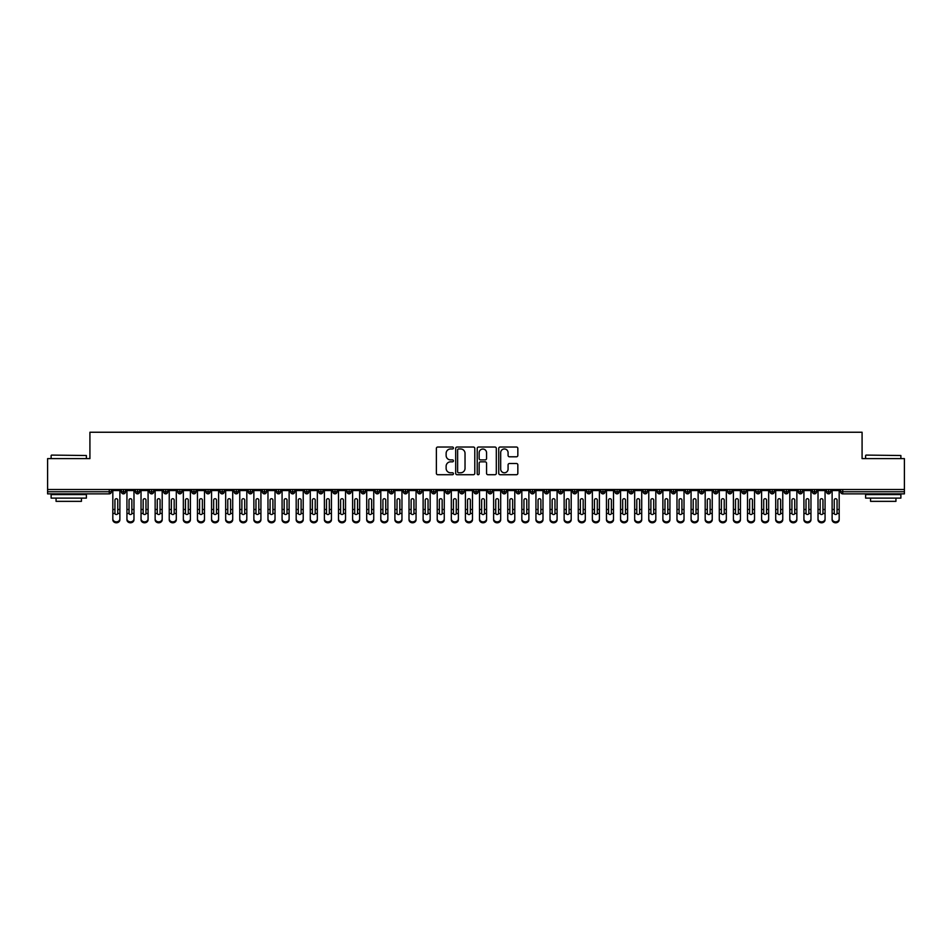 <?xml version="1.0" encoding="UTF-8"?>
<svg xmlns="http://www.w3.org/2000/svg" width="952" height="952" viewBox="0 0 952 952"><rect width="100%" height="100%" fill="white"/><g stroke="black" fill="none" stroke-linecap="round" stroke-linejoin="round"><path stroke-width="1.43" d="M453.438 447.999A0.964 0.964 0 0 0 452.462 447.035L437.753 447.035A1.38 1.38 0 0 0 436.373 448.416L436.373 473.334A1.38 1.38 0 0 0 437.753 474.715L452.462 474.715A0.964 0.964 0 0 0 453.438 473.751A0.964 0.964 0 0 0 452.462 472.775L450.558 472.775A4.427 4.427 0 0 1 446.131 468.348L446.131 466.278A4.427 4.427 0 0 1 450.558 461.839L452.462 461.839A0.964 0.964 0 0 0 453.438 460.875A0.964 0.964 0 0 0 452.462 459.899L450.558 459.899A4.427 4.427 0 0 1 446.131 455.472L446.131 453.402A4.427 4.427 0 0 1 450.558 448.963L452.462 448.963A0.964 0.964 0 0 0 453.438 447.999M516.46 456.793A1.38 1.38 0 0 0 517.84 455.401L517.84 448.416A1.38 1.38 0 0 0 516.46 447.035L500.121 447.035A1.38 1.38 0 0 0 498.741 448.416L498.741 473.334A1.38 1.38 0 0 0 500.121 474.715L516.46 474.715A1.38 1.38 0 0 0 517.84 473.334L517.84 464.885A1.38 1.38 0 0 0 516.46 463.505L509.463 463.505A1.38 1.38 0 0 0 508.082 464.885L508.082 469.074A3.701 3.701 0 0 1 504.382 472.775A3.701 3.701 0 0 1 500.681 469.074L500.681 452.676A3.701 3.701 0 0 1 504.382 448.963A3.701 3.701 0 0 1 508.082 452.676L508.082 455.401A1.38 1.38 0 0 0 509.463 456.793L516.46 456.793M47.6 489.507L904.4 489.507L904.4 458.614L862.084 458.614L862.084 432.244L89.916 432.244L89.916 458.614L47.6 458.614L47.6 491.756L109.266 491.756L109.266 489.507M474.786 448.416A1.38 1.38 0 0 0 473.406 447.035L457.067 447.035A1.38 1.38 0 0 0 455.687 448.416L455.687 473.334A1.38 1.38 0 0 0 457.067 474.715L473.406 474.715A1.38 1.38 0 0 0 474.786 473.334L474.786 448.416M478.594 447.035L494.933 447.035A1.38 1.38 0 0 1 496.313 448.416L496.313 473.334A1.38 1.38 0 0 1 494.933 474.715L487.936 474.715A1.38 1.38 0 0 1 486.555 473.334L486.555 463.231A1.38 1.38 0 0 0 485.175 461.839L480.534 461.839A1.38 1.38 0 0 0 479.153 463.231L479.153 473.751A0.964 0.964 0 0 1 478.178 474.715A0.964 0.964 0 0 1 477.214 473.751L477.214 448.416A1.38 1.38 0 0 1 478.594 447.035M111.384 491.756L109.266 491.756L109.266 493.874A2.118 2.118 0 0 0 111.384 491.756L111.384 489.507L111.384 491.756A2.118 2.118 0 0 1 109.266 493.874L47.6 493.874L47.6 491.756M904.4 489.507L904.4 493.874L842.734 493.874A2.118 2.118 0 0 1 840.616 491.756L840.616 489.507M123.439 489.507L123.439 493.874A2.118 2.118 0 0 1 121.332 491.756L121.332 489.507M125.486 489.507L125.486 491.756A2.118 2.118 0 0 1 123.439 493.874A2.118 2.118 0 0 0 125.486 491.767L121.332 491.756A2.118 2.118 0 0 0 123.439 493.874M137.552 489.507L137.552 493.874A2.118 2.118 0 0 1 135.434 491.756L135.434 489.507L135.434 491.756A2.118 2.118 0 0 0 137.552 493.874A2.118 2.118 0 0 0 139.587 491.767L139.587 489.507M151.654 489.507L151.654 493.874A2.118 2.118 0 0 1 149.535 491.756L149.535 489.507L149.535 491.756A2.118 2.118 0 0 0 151.654 493.874A2.118 2.118 0 0 0 153.7 491.767L153.7 489.507M165.755 489.507L165.755 493.874A2.118 2.118 0 0 1 163.637 491.756L163.637 489.507L163.637 491.756A2.118 2.118 0 0 0 165.755 493.874A2.118 2.118 0 0 0 167.802 491.767L167.802 489.507M179.857 489.507L179.857 493.874A2.118 2.118 0 0 1 177.738 491.756L177.738 489.507L177.738 491.756A2.118 2.118 0 0 0 179.857 493.874A2.118 2.118 0 0 0 181.903 491.767L181.903 489.507M193.958 489.507L193.958 493.874A2.118 2.118 0 0 1 191.84 491.756L191.84 489.507L191.84 491.756A2.118 2.118 0 0 0 193.958 493.874A2.118 2.118 0 0 0 196.005 491.767L196.005 489.507M208.06 489.507L208.06 493.874A2.118 2.118 0 0 1 205.953 491.756L205.953 489.507L205.953 491.756A2.118 2.118 0 0 0 208.06 493.874A2.118 2.118 0 0 0 210.106 491.767L210.106 489.507M222.173 489.507L222.173 493.874A2.118 2.118 0 0 1 220.055 491.756L220.055 489.507L220.055 491.756A2.118 2.118 0 0 0 222.173 493.874A2.118 2.118 0 0 0 224.208 491.767L224.208 489.507M236.274 489.507L236.274 493.874A2.118 2.118 0 0 1 234.156 491.756L234.156 489.507L234.156 491.756A2.118 2.118 0 0 0 236.274 493.874A2.118 2.118 0 0 0 238.321 491.767L238.321 489.507M250.376 489.507L250.376 493.874A2.118 2.118 0 0 1 248.258 491.756L248.258 489.507L248.258 491.756A2.118 2.118 0 0 0 250.376 493.874A2.118 2.118 0 0 0 252.423 491.767L252.423 489.507M264.477 489.507L264.477 493.874A2.118 2.118 0 0 1 262.359 491.756L262.359 489.507L262.359 491.756A2.118 2.118 0 0 0 264.477 493.874A2.118 2.118 0 0 0 266.524 491.767L266.524 489.507M278.579 489.507L278.579 493.874A2.118 2.118 0 0 1 276.473 491.756L276.473 489.507L276.473 491.756A2.118 2.118 0 0 0 278.579 493.874A2.118 2.118 0 0 0 280.626 491.767L280.626 489.507M292.692 489.507L292.692 493.874A2.118 2.118 0 0 1 290.574 491.756A2.118 2.118 0 0 0 292.692 493.874A2.118 2.118 0 0 1 290.574 491.756L290.574 489.507M294.727 489.507L294.727 491.767A2.118 2.118 0 0 1 292.692 493.874A2.118 2.118 0 0 0 294.727 491.767L290.574 491.756M306.794 493.874A2.118 2.118 0 0 1 304.676 491.756L304.676 489.507L304.676 491.756A2.118 2.118 0 0 0 306.794 493.874A2.118 2.118 0 0 0 308.841 491.767L308.841 489.507L308.841 491.756A2.118 2.118 0 0 1 306.794 493.874L306.794 491.756L308.841 491.756M320.895 489.507L320.895 493.874A2.118 2.118 0 0 1 318.777 491.756L318.777 489.507L318.777 491.756A2.118 2.118 0 0 0 320.895 493.874A2.118 2.118 0 0 0 322.942 491.767L322.942 489.507M334.997 489.507L334.997 493.874A2.118 2.118 0 0 1 332.879 491.756L332.879 489.507L332.879 491.756A2.118 2.118 0 0 0 334.997 493.874A2.118 2.118 0 0 0 337.044 491.767L337.044 489.507M349.098 489.507L349.098 491.756L346.992 491.756L346.992 489.507L346.992 491.756A2.118 2.118 0 0 0 349.098 493.874A2.118 2.118 0 0 0 351.145 491.767L351.145 489.507L351.145 491.756A2.118 2.118 0 0 1 349.098 493.874A2.118 2.118 0 0 1 346.992 491.756A2.118 2.118 0 0 0 349.098 493.874L349.098 491.756L351.145 491.756M363.2 489.507L363.2 493.874A2.118 2.118 0 0 1 361.094 491.756L361.094 489.507L361.094 491.756A2.118 2.118 0 0 0 363.2 493.874A2.118 2.118 0 0 0 365.247 491.767L365.247 489.507M377.313 489.507L377.313 493.874A2.118 2.118 0 0 1 375.195 491.756L375.195 489.507L375.195 491.756A2.118 2.118 0 0 0 377.313 493.874A2.118 2.118 0 0 0 379.36 491.767L379.36 489.507M391.415 489.507L391.415 493.874A2.118 2.118 0 0 1 389.297 491.756L389.297 489.507L389.297 491.756A2.118 2.118 0 0 0 391.415 493.874A2.118 2.118 0 0 0 393.462 491.767L393.462 489.507M405.516 489.507L405.516 493.874A2.118 2.118 0 0 1 403.398 491.756L403.398 489.507M407.563 489.507L407.563 491.756A2.118 2.118 0 0 1 405.516 493.874A2.118 2.118 0 0 0 407.563 491.767L403.398 491.756A2.118 2.118 0 0 0 405.516 493.874M419.618 489.507L419.618 493.874A2.118 2.118 0 0 1 417.5 491.756L417.5 489.507L417.5 491.756A2.118 2.118 0 0 0 419.618 493.874A2.118 2.118 0 0 0 421.665 491.767L421.665 489.507M433.719 489.507L433.719 493.874A2.118 2.118 0 0 1 431.613 491.756L431.613 489.507M435.766 489.507L435.766 491.756A2.118 2.118 0 0 1 433.719 493.874A2.118 2.118 0 0 0 435.766 491.767L431.613 491.756A2.118 2.118 0 0 0 433.719 493.874M447.833 489.507L447.833 493.874A2.118 2.118 0 0 1 445.714 491.756L445.714 489.507M449.868 489.507L449.868 491.756A2.118 2.118 0 0 1 447.833 493.874A2.118 2.118 0 0 0 449.868 491.767L445.714 491.756A2.118 2.118 0 0 0 447.833 493.874M461.934 489.507L461.934 493.874A2.118 2.118 0 0 1 459.816 491.756A2.118 2.118 0 0 0 461.934 493.874A2.118 2.118 0 0 1 459.816 491.756L459.816 489.507M463.981 489.507L463.981 491.767L463.981 489.507M476.036 489.507L476.036 493.874A2.118 2.118 0 0 1 473.917 491.756L473.917 489.507M478.082 489.507L478.082 491.756A2.118 2.118 0 0 1 476.036 493.874A2.118 2.118 0 0 0 478.082 491.767L473.917 491.756A2.118 2.118 0 0 0 476.036 493.874M490.137 489.507L490.137 493.874A2.118 2.118 0 0 1 488.019 491.756L488.019 489.507M492.184 489.507L492.184 491.756A2.118 2.118 0 0 1 490.137 493.874A2.118 2.118 0 0 0 492.184 491.767L488.019 491.756A2.118 2.118 0 0 0 490.137 493.874M504.239 489.507L504.239 493.874A2.118 2.118 0 0 1 502.132 491.756L502.132 489.507M506.285 489.507L506.285 491.756A2.118 2.118 0 0 1 504.239 493.874A2.118 2.118 0 0 0 506.285 491.767L502.132 491.756A2.118 2.118 0 0 0 504.239 493.874M518.352 489.507L518.352 493.874A2.118 2.118 0 0 1 516.234 491.756L516.234 489.507M520.387 489.507L520.387 491.756A2.118 2.118 0 0 1 518.352 493.874A2.118 2.118 0 0 0 520.387 491.767L516.234 491.756A2.118 2.118 0 0 0 518.352 493.874M532.454 489.507L532.454 493.874A2.118 2.118 0 0 1 530.335 491.756L530.335 489.507M534.5 489.507L534.5 491.767L534.5 489.507M546.555 489.507L546.555 493.874A2.118 2.118 0 0 1 544.437 491.756L544.437 489.507M548.602 489.507L548.602 491.756A2.118 2.118 0 0 1 546.555 493.874A2.118 2.118 0 0 0 548.602 491.767L544.437 491.756A2.118 2.118 0 0 0 546.555 493.874M560.657 489.507L560.657 493.874A2.118 2.118 0 0 1 558.538 491.756L558.538 489.507L558.538 491.756A2.118 2.118 0 0 0 560.657 493.874A2.118 2.118 0 0 0 562.703 491.767L562.703 489.507M574.758 489.507L574.758 493.874A2.118 2.118 0 0 1 572.64 491.756L572.64 489.507M576.805 489.507L576.805 491.767L576.805 489.507M588.86 489.507L588.86 493.874A2.118 2.118 0 0 1 586.753 491.756A2.118 2.118 0 0 0 588.86 493.874A2.118 2.118 0 0 1 586.753 491.756L586.753 489.507M590.906 489.507L590.906 491.767L590.906 489.507M602.973 489.507L602.973 493.874A2.118 2.118 0 0 1 600.855 491.756L600.855 489.507L600.855 491.756A2.118 2.118 0 0 0 602.973 493.874A2.118 2.118 0 0 0 605.008 491.767L605.008 489.507M617.074 489.507L617.074 493.874A2.118 2.118 0 0 1 614.956 491.756A2.118 2.118 0 0 0 617.074 493.874A2.118 2.118 0 0 1 614.956 491.756L614.956 489.507M619.121 489.507L619.121 491.767A2.118 2.118 0 0 1 617.074 493.874A2.118 2.118 0 0 0 619.121 491.767L614.956 491.756M631.176 489.507L631.176 493.874A2.118 2.118 0 0 1 629.058 491.756L629.058 489.507L629.058 491.756A2.118 2.118 0 0 0 631.176 493.874A2.118 2.118 0 0 0 633.223 491.767L633.223 489.507M645.277 489.507L645.277 493.874A2.118 2.118 0 0 1 643.159 491.756L643.159 489.507M647.324 489.507L647.324 491.767L647.324 489.507M659.379 489.507L659.379 493.874A2.118 2.118 0 0 1 657.273 491.756A2.118 2.118 0 0 0 659.379 493.874A2.118 2.118 0 0 1 657.273 491.756L657.273 489.507M661.426 489.507L661.426 491.767L661.426 489.507M673.492 489.507L673.492 493.874A2.118 2.118 0 0 1 671.374 491.756L671.374 489.507M675.527 489.507L675.527 491.767L675.527 489.507M687.594 489.507L687.594 493.874A2.118 2.118 0 0 1 685.476 491.756L685.476 489.507M689.641 489.507L689.641 491.767A2.118 2.118 0 0 1 687.594 493.874A2.118 2.118 0 0 0 689.641 491.767L685.476 491.756A2.118 2.118 0 0 0 687.594 493.874M701.695 489.507L701.695 493.874A2.118 2.118 0 0 1 699.577 491.756A2.118 2.118 0 0 0 701.695 493.874A2.118 2.118 0 0 1 699.577 491.756L699.577 489.507M703.742 489.507L703.742 491.756A2.118 2.118 0 0 1 701.695 493.874A2.118 2.118 0 0 0 703.742 491.767L699.577 491.756M715.797 489.507L715.797 493.874A2.118 2.118 0 0 1 713.679 491.756A2.118 2.118 0 0 0 715.797 493.874A2.118 2.118 0 0 1 713.679 491.756L713.679 489.507M717.844 489.507L717.844 491.767L717.844 489.507M729.898 489.507L729.898 493.874A2.118 2.118 0 0 1 727.792 491.756L727.792 489.507L727.792 491.756A2.118 2.118 0 0 0 729.898 493.874A2.118 2.118 0 0 0 731.945 491.767L731.945 489.507M744 489.507L744 493.874A2.118 2.118 0 0 1 741.894 491.756A2.118 2.118 0 0 0 744 493.874A2.118 2.118 0 0 1 741.894 491.756L741.894 489.507M746.047 489.507L746.047 491.767A2.118 2.118 0 0 1 744 493.874A2.118 2.118 0 0 0 746.047 491.767L741.894 491.756M758.113 489.507L758.113 493.874A2.118 2.118 0 0 1 755.995 491.756A2.118 2.118 0 0 0 758.113 493.874A2.118 2.118 0 0 1 755.995 491.756L755.995 489.507M760.16 489.507L760.16 491.767L760.16 489.507M772.215 489.507L772.215 493.874A2.118 2.118 0 0 1 770.097 491.756L770.097 489.507M774.262 489.507L774.262 491.767L774.262 489.507M786.316 489.507L786.316 493.874A2.118 2.118 0 0 1 784.198 491.756A2.118 2.118 0 0 0 786.316 493.874A2.118 2.118 0 0 1 784.198 491.756L784.198 489.507M788.363 489.507L788.363 491.767L788.363 489.507M800.418 489.507L800.418 493.874A2.118 2.118 0 0 1 798.3 491.756A2.118 2.118 0 0 0 800.418 493.874A2.118 2.118 0 0 1 798.3 491.756L798.3 489.507M802.465 489.507L802.465 491.767L802.465 489.507M814.519 489.507L814.519 493.874A2.118 2.118 0 0 1 812.413 491.756A2.118 2.118 0 0 0 814.519 493.874A2.118 2.118 0 0 1 812.413 491.756L812.413 489.507M816.566 489.507L816.566 491.767A2.118 2.118 0 0 1 814.519 493.874A2.118 2.118 0 0 0 816.566 491.767L812.413 491.756M828.633 489.507L828.633 493.874A2.118 2.118 0 0 1 826.514 491.756L826.514 489.507M830.668 489.507L830.668 491.767L830.668 489.507M306.794 489.507L306.794 491.756L304.676 491.756M461.934 493.874A2.118 2.118 0 0 0 463.981 491.767A2.118 2.118 0 0 1 461.934 493.874M532.454 493.874A2.118 2.118 0 0 0 534.5 491.767A2.118 2.118 0 0 1 532.454 493.874A2.118 2.118 0 0 1 530.335 491.756L534.5 491.756M574.758 493.874A2.118 2.118 0 0 0 576.805 491.767A2.118 2.118 0 0 1 574.758 493.874A2.118 2.118 0 0 1 572.64 491.756L576.805 491.756M588.86 493.874A2.118 2.118 0 0 0 590.906 491.767A2.118 2.118 0 0 1 588.86 493.874M645.277 493.874A2.118 2.118 0 0 0 647.324 491.767A2.118 2.118 0 0 1 645.277 493.874A2.118 2.118 0 0 1 643.159 491.756L647.324 491.756M659.379 493.874A2.118 2.118 0 0 0 661.426 491.767A2.118 2.118 0 0 1 659.379 493.874M673.492 493.874A2.118 2.118 0 0 0 675.527 491.767A2.118 2.118 0 0 1 673.492 493.874A2.118 2.118 0 0 1 671.374 491.756L675.527 491.756M715.797 493.874A2.118 2.118 0 0 0 717.844 491.767A2.118 2.118 0 0 1 715.797 493.874M758.113 493.874A2.118 2.118 0 0 0 760.16 491.767A2.118 2.118 0 0 1 758.113 493.874M772.215 493.874A2.118 2.118 0 0 0 774.262 491.767A2.118 2.118 0 0 1 772.215 493.874A2.118 2.118 0 0 1 770.097 491.756L774.262 491.756M786.316 493.874A2.118 2.118 0 0 0 788.363 491.767A2.118 2.118 0 0 1 786.316 493.874M800.418 493.874A2.118 2.118 0 0 0 802.465 491.767A2.118 2.118 0 0 1 800.418 493.874M842.734 493.874A2.118 2.118 0 0 1 840.616 491.756A2.118 2.118 0 0 0 842.734 493.874L842.734 491.756L904.4 491.756M828.633 493.874A2.118 2.118 0 0 0 830.668 491.767A2.118 2.118 0 0 1 828.633 493.874A2.118 2.118 0 0 1 826.514 491.756L830.668 491.756M458.59 448.963A0.964 0.964 0 0 0 457.626 449.939L457.626 471.811A0.964 0.964 0 0 0 458.59 472.775L460.601 472.775A4.427 4.427 0 0 0 465.028 468.348L465.028 453.402A4.427 4.427 0 0 0 460.601 448.963L458.59 448.963M486.555 452.735A3.701 3.701 0 0 0 482.854 449.035A3.701 3.701 0 0 0 479.153 452.735L479.153 458.519A1.38 1.38 0 0 0 480.534 459.899L485.175 459.899A1.38 1.38 0 0 0 486.555 458.519L486.555 452.735M117.762 509.022L117.762 500.074A1.416 1.368 -0 0 0 116.358 498.705A1.416 1.368 0 0 1 117.762 500.074L117.762 513.461A1.416 1.214 180 0 1 114.954 513.461L114.942 509.487L112.824 509.487L112.824 518.816A3.522 3.034 -0 0 0 119.881 518.816L119.881 514.401M119.881 519.756A3.522 3.034 180 0 1 112.824 519.756L112.824 518.816M114.942 509.487L114.942 500.074A1.416 1.368 0 0 1 116.358 498.705M119.881 489.507L119.881 518.816M112.824 489.507L112.824 509.487M131.864 509.022L131.864 500.074A1.416 1.368 -0 0 0 130.46 498.705A1.416 1.368 0 0 1 131.864 500.074L131.864 513.461A1.416 1.214 180 0 1 129.055 513.461L129.044 509.487L126.937 509.487L126.937 518.816A3.522 3.034 -0 0 0 133.982 518.816L133.982 514.401M145.977 509.022L145.977 500.074A1.416 1.368 -0 0 0 144.561 498.705A1.416 1.368 0 0 1 145.977 500.074L145.965 513.461A1.416 1.214 180 0 1 143.157 513.461L143.157 509.487L141.039 509.487L141.039 518.816A3.522 3.034 -0 0 0 148.084 518.816L148.084 514.401M160.079 509.022L160.079 500.074A1.416 1.368 -0 0 0 158.663 498.705A1.416 1.368 0 0 1 160.079 500.074L160.067 513.461A1.416 1.214 180 0 1 157.258 513.461L157.258 509.487L155.14 509.487L155.14 518.816A3.522 3.034 -0 0 0 162.197 518.816L162.197 514.401M174.18 509.022L174.18 500.074A1.416 1.368 -0 0 0 172.776 498.705A1.416 1.368 0 0 1 174.18 500.074L174.18 513.461A1.416 1.214 180 0 1 171.36 513.461L171.36 509.487L169.242 509.487L169.242 518.816A3.522 3.034 -0 0 0 176.298 518.816L176.298 514.401M133.982 519.756A3.522 3.034 180 0 1 126.937 519.756L126.937 518.816M129.044 509.487L129.044 500.074A1.416 1.368 0 0 1 130.46 498.705M133.982 489.507L133.982 518.816M126.937 489.507L126.937 509.487M148.084 519.756A3.522 3.034 180 0 1 141.039 519.756L141.039 518.816M143.157 509.487L143.157 500.074A1.416 1.368 0 0 1 144.561 498.705M148.084 489.507L148.084 518.816M141.039 489.507L141.039 509.487M162.197 519.756A3.522 3.034 180 0 1 155.14 519.756L155.14 518.816M157.258 509.487L157.258 500.074A1.416 1.368 0 0 1 158.663 498.705M162.197 489.507L162.197 518.816M155.14 489.507L155.14 509.487M176.298 519.756A3.522 3.034 180 0 1 169.242 519.756L169.242 518.816M171.36 509.487L171.36 500.074A1.416 1.368 0 0 1 172.776 498.705M176.298 489.507L176.298 518.816M169.242 489.507L169.242 509.487M51.551 455.092L86.382 455.508L51.551 455.092M68.758 498.11L51.122 498.11L51.122 494.576L86.382 494.576L86.382 498.11L68.758 498.11M81.444 498.11L81.444 501.347L56.061 501.347L56.061 498.11M866.034 455.092L900.878 455.508L866.034 455.092M883.242 498.11L865.618 498.11L865.618 494.576L900.878 494.576L900.878 498.11L883.242 498.11M895.939 498.11L895.939 501.347L870.556 501.347L870.556 498.11M188.282 509.022L188.282 500.074A1.416 1.368 -0 0 0 186.878 498.705A1.416 1.368 0 0 1 188.282 500.074L188.282 513.461A1.416 1.214 180 0 1 185.473 513.461L185.461 509.487L183.343 509.487L183.343 518.816A3.522 3.034 -0 0 0 190.4 518.816L190.4 514.401M190.4 519.756A3.522 3.034 180 0 1 183.343 519.756L183.343 518.816M185.461 509.487L185.461 500.074A1.416 1.368 0 0 1 186.878 498.705M190.4 489.507L190.4 518.816M183.343 489.507L183.343 509.487M202.383 509.022L202.383 500.074A1.416 1.368 -0 0 0 200.979 498.705A1.416 1.368 0 0 1 202.383 500.074L202.383 513.461A1.416 1.214 180 0 1 199.575 513.461L199.563 509.487L197.457 509.487L197.457 518.816A3.522 3.034 -0 0 0 204.501 518.816L204.501 514.401M216.497 509.022L216.497 500.074A1.416 1.368 -0 0 0 215.081 498.705A1.416 1.368 0 0 1 216.497 500.074L216.485 513.461A1.416 1.214 180 0 1 213.676 513.461L213.676 509.487L211.558 509.487L211.558 518.816A3.522 3.034 -0 0 0 218.603 518.816L218.603 514.401M230.598 509.022L230.598 500.074A1.416 1.368 -0 0 0 229.182 498.705A1.416 1.368 0 0 1 230.598 500.074L230.586 513.461A1.416 1.214 180 0 1 227.778 513.461L227.778 509.487L225.66 509.487L225.66 518.816A3.522 3.034 -0 0 0 232.716 518.816L232.716 514.401M244.7 509.022L244.7 500.074A1.416 1.368 -0 0 0 243.284 498.705A1.416 1.368 0 0 1 244.7 500.074L244.7 513.461A1.416 1.214 180 0 1 241.879 513.461L241.879 509.487L239.761 509.487L239.761 518.816A3.522 3.034 -0 0 0 246.818 518.816L246.818 514.401M204.501 519.756A3.522 3.034 180 0 1 197.457 519.756L197.457 518.816M199.563 509.487L199.563 500.074A1.416 1.368 0 0 1 200.979 498.705M204.501 489.507L204.501 518.816M197.457 489.507L197.457 509.487M218.603 519.756A3.522 3.034 180 0 1 211.558 519.756L211.558 518.816M213.676 509.487L213.676 500.074A1.416 1.368 0 0 1 215.081 498.705M218.603 489.507L218.603 518.816M211.558 489.507L211.558 509.487M232.716 519.756A3.522 3.034 180 0 1 225.66 519.756L225.66 518.816M227.778 509.487L227.778 500.074A1.416 1.368 0 0 1 229.182 498.705M232.716 489.507L232.716 518.816M225.66 489.507L225.66 509.487M246.818 519.756A3.522 3.034 180 0 1 239.761 519.756L239.761 518.816M241.879 509.487L241.879 500.074A1.416 1.368 0 0 1 243.284 498.705M246.818 489.507L246.818 518.816M239.761 489.507L239.761 509.487M258.801 509.022L258.801 500.074A1.416 1.368 -0 0 0 257.397 498.705A1.416 1.368 0 0 1 258.801 500.074L258.801 513.461A1.416 1.214 180 0 1 255.993 513.461L255.981 509.487L253.863 509.487L253.863 518.816A3.522 3.034 -0 0 0 260.919 518.816L260.919 514.401M272.903 509.022L272.903 500.074A1.416 1.368 -0 0 0 271.498 498.705A1.416 1.368 0 0 1 272.903 500.074L272.903 513.461A1.416 1.214 180 0 1 270.094 513.461L270.082 509.487L267.976 509.487L267.976 518.816A3.522 3.034 -0 0 0 275.021 518.816L275.021 514.401M287.016 509.022L287.016 500.074A1.416 1.368 -0 0 0 285.6 498.705A1.416 1.368 0 0 1 287.016 500.074L287.004 513.461A1.416 1.214 180 0 1 284.196 513.461L284.184 509.487L282.078 509.487L282.078 518.816A3.522 3.034 -0 0 0 289.122 518.816L289.122 514.401M301.118 509.022L301.118 500.074A1.416 1.368 -0 0 0 299.701 498.705A1.416 1.368 0 0 1 301.118 500.074L301.106 513.461A1.416 1.214 180 0 1 298.297 513.461L298.297 509.487L296.179 509.487L296.179 518.816A3.522 3.034 -0 0 0 303.224 518.816L303.224 514.401M315.219 509.022L315.219 500.074A1.416 1.368 -0 0 0 313.803 498.705A1.416 1.368 0 0 1 315.219 500.074L315.207 513.461A1.416 1.214 180 0 1 312.399 513.461L312.399 509.487L310.281 509.487L310.281 518.816A3.522 3.034 -0 0 0 317.337 518.816L317.337 514.401M260.919 519.756A3.522 3.034 180 0 1 253.863 519.756L253.863 518.816M255.981 509.487L255.981 500.074A1.416 1.368 0 0 1 257.397 498.705M260.919 489.507L260.919 518.816M253.863 489.507L253.863 509.487M275.021 519.756A3.522 3.034 180 0 1 267.976 519.756L267.976 518.816M270.082 509.487L270.082 500.074A1.416 1.368 0 0 1 271.498 498.705M275.021 489.507L275.021 518.816M267.976 489.507L267.976 509.487M289.122 519.756A3.522 3.034 180 0 1 282.078 519.756L282.078 518.816M284.184 509.487L284.184 500.074A1.416 1.368 0 0 1 285.6 498.705M289.122 489.507L289.122 518.816M282.078 489.507L282.078 509.487M303.224 519.756A3.522 3.034 180 0 1 296.179 519.756L296.179 518.816M298.297 509.487L298.297 500.074A1.416 1.368 0 0 1 299.701 498.705M303.224 489.507L303.224 518.816M296.179 489.507L296.179 509.487M317.337 519.756A3.522 3.034 180 0 1 310.281 519.756L310.281 518.816M312.399 509.487L312.399 500.074A1.416 1.368 0 0 1 313.803 498.705M317.337 489.507L317.337 518.816M310.281 489.507L310.281 509.487M329.321 509.022L329.321 500.074A1.416 1.368 -0 0 0 327.916 498.705A1.416 1.368 0 0 1 329.321 500.074L329.321 513.461A1.416 1.214 180 0 1 326.5 513.461L326.5 509.487L324.382 509.487L324.382 518.816A3.522 3.034 -0 0 0 331.439 518.816L331.439 514.401M331.439 519.756A3.522 3.034 180 0 1 324.382 519.756L324.382 518.816M326.5 509.487L326.5 500.074A1.416 1.368 0 0 1 327.916 498.705M331.439 489.507L331.439 518.816M324.382 489.507L324.382 509.487M343.422 509.022L343.422 500.074A1.416 1.368 -0 0 0 342.018 498.705A1.416 1.368 0 0 1 343.422 500.074L343.422 513.461A1.416 1.214 180 0 1 340.614 513.461L340.602 509.487L338.484 509.487L338.484 518.816A3.522 3.034 -0 0 0 345.54 518.816L345.54 514.401M345.54 519.756A3.522 3.034 180 0 1 338.484 519.756L338.484 518.816M340.602 509.487L340.602 500.074A1.416 1.368 0 0 1 342.018 498.705M345.54 489.507L345.54 518.816M338.484 489.507L338.484 509.487M357.524 509.022L357.524 500.074A1.416 1.368 -0 0 0 356.119 498.705A1.416 1.368 0 0 1 357.524 500.074L357.524 513.461A1.416 1.214 180 0 1 354.715 513.461L354.703 509.487L352.597 509.487L352.597 518.816A3.522 3.034 -0 0 0 359.642 518.816L359.642 514.401M359.642 519.756A3.522 3.034 180 0 1 352.597 519.756L352.597 518.816M354.703 509.487L354.703 500.074A1.416 1.368 0 0 1 356.119 498.705M359.642 489.507L359.642 518.816M352.597 489.507L352.597 509.487M371.637 509.022L371.637 500.074A1.416 1.368 -0 0 0 370.221 498.705A1.416 1.368 0 0 1 371.637 500.074L371.625 513.461A1.416 1.214 180 0 1 368.817 513.461L368.817 509.487L366.698 509.487L366.698 518.816A3.522 3.034 -0 0 0 373.743 518.816L373.743 514.401M373.743 519.756A3.522 3.034 180 0 1 366.698 519.756L366.698 518.816M368.817 509.487L368.817 500.074A1.416 1.368 0 0 1 370.221 498.705M373.743 489.507L373.743 518.816M366.698 489.507L366.698 509.487M385.738 509.022L385.738 500.074A1.416 1.368 -0 0 0 384.322 498.705A1.416 1.368 0 0 1 385.738 500.074L385.727 513.461A1.416 1.214 180 0 1 382.918 513.461L382.918 509.487L380.8 509.487L380.8 518.816A3.522 3.034 -0 0 0 387.857 518.816L387.857 514.401M387.857 519.756A3.522 3.034 180 0 1 380.8 519.756L380.8 518.816M382.918 509.487L382.918 500.074A1.416 1.368 0 0 1 384.322 498.705M387.857 489.507L387.857 518.816M380.8 489.507L380.8 509.487M399.84 509.022L399.84 500.074A1.416 1.368 -0 0 0 398.424 498.705A1.416 1.368 0 0 1 399.84 500.074L399.84 513.461A1.416 1.214 180 0 1 397.02 513.461L397.02 509.487L394.901 509.487L394.901 518.816A3.522 3.034 -0 0 0 401.958 518.816L401.958 514.401M401.958 519.756A3.522 3.034 180 0 1 394.901 519.756L394.901 518.816M397.02 509.487L397.02 500.074A1.416 1.368 0 0 1 398.424 498.705M401.958 489.507L401.958 518.816M394.901 489.507L394.901 509.487M413.942 509.022L413.942 500.074A1.416 1.368 -0 0 0 412.537 498.705A1.416 1.368 0 0 1 413.942 500.074L413.942 513.461A1.416 1.214 180 0 1 411.133 513.461L411.121 509.487L409.003 509.487L409.003 518.816A3.522 3.034 -0 0 0 416.06 518.816L416.06 514.401M416.06 519.756A3.522 3.034 180 0 1 409.003 519.756L409.003 518.816M411.121 509.487L411.121 500.074A1.416 1.368 0 0 1 412.537 498.705M416.06 489.507L416.06 518.816M409.003 489.507L409.003 509.487M428.043 509.022L428.043 500.074A1.416 1.368 -0 0 0 426.639 498.705A1.416 1.368 0 0 1 428.043 500.074L428.043 513.461A1.416 1.214 180 0 1 425.235 513.461L425.223 509.487L423.116 509.487L423.116 518.816A3.522 3.034 -0 0 0 430.161 518.816L430.161 514.401M430.161 519.756A3.522 3.034 180 0 1 423.116 519.756L423.116 518.816M425.223 509.487L425.223 500.074A1.416 1.368 0 0 1 426.639 498.705M430.161 489.507L430.161 518.816M423.116 489.507L423.116 509.487M442.156 509.022L442.156 500.074A1.416 1.368 -0 0 0 440.74 498.705A1.416 1.368 0 0 1 442.156 500.074L442.144 513.461A1.416 1.214 180 0 1 439.336 513.461L439.336 509.487L437.218 509.487L437.218 518.816A3.522 3.034 -0 0 0 444.263 518.816L444.263 514.401M444.263 519.756A3.522 3.034 180 0 1 437.218 519.756L437.218 518.816M439.336 509.487L439.336 500.074A1.416 1.368 0 0 1 440.74 498.705M444.263 489.507L444.263 518.816M437.218 489.507L437.218 509.487M456.258 509.022L456.258 500.074A1.416 1.368 -0 0 0 454.842 498.705A1.416 1.368 0 0 1 456.258 500.074L456.246 513.461A1.416 1.214 180 0 1 453.438 513.461L453.438 509.487L451.319 509.487L451.319 518.816A3.522 3.034 -0 0 0 458.376 518.816L458.376 514.401M458.376 519.756A3.522 3.034 180 0 1 451.319 519.756L451.319 518.816M453.438 509.487L453.438 500.074A1.416 1.368 0 0 1 454.842 498.705M458.376 489.507L458.376 518.816M451.319 489.507L451.319 509.487M470.359 509.022L470.359 500.074A1.416 1.368 -0 0 0 468.943 498.705A1.416 1.368 0 0 1 470.359 500.074L470.359 513.461A1.416 1.214 180 0 1 467.539 513.461L467.539 509.487L465.421 509.487L465.421 518.816A3.522 3.034 -0 0 0 472.478 518.816L472.478 514.401M472.478 519.756A3.522 3.034 180 0 1 465.421 519.756L465.421 518.816M467.539 509.487L467.539 500.074A1.416 1.368 0 0 1 468.943 498.705M472.478 489.507L472.478 518.816M465.421 489.507L465.421 509.487M484.461 509.022L484.461 500.074A1.416 1.368 -0 0 0 483.057 498.705A1.416 1.368 0 0 1 484.461 500.074L484.461 513.461A1.416 1.214 180 0 1 481.641 513.461L481.641 509.487L479.522 509.487L479.522 518.816A3.522 3.034 -0 0 0 486.579 518.816L486.579 514.401M486.579 519.756A3.522 3.034 180 0 1 479.522 519.756L479.522 518.816M481.641 509.487L481.641 500.074A1.416 1.368 0 0 1 483.057 498.705M486.579 489.507L486.579 518.816M479.522 489.507L479.522 509.487M498.562 509.022L498.562 500.074A1.416 1.368 -0 0 0 497.158 498.705A1.416 1.368 0 0 1 498.562 500.074L498.562 513.461A1.416 1.214 180 0 1 495.754 513.461L495.742 509.487L493.624 509.487L493.624 518.816A3.522 3.034 -0 0 0 500.681 518.816L500.681 514.401M500.681 519.756A3.522 3.034 180 0 1 493.624 519.756L493.624 518.816M495.742 509.487L495.742 500.074A1.416 1.368 0 0 1 497.158 498.705M500.681 489.507L500.681 518.816M493.624 489.507L493.624 509.487M512.664 509.022L512.664 500.074A1.416 1.368 -0 0 0 511.26 498.705A1.416 1.368 0 0 1 512.664 500.074L512.664 513.461A1.416 1.214 180 0 1 509.855 513.461L509.844 509.487L507.737 509.487L507.737 518.816A3.522 3.034 -0 0 0 514.782 518.816L514.782 514.401M514.782 519.756A3.522 3.034 180 0 1 507.737 519.756L507.737 518.816M509.844 509.487L509.844 500.074A1.416 1.368 0 0 1 511.26 498.705M514.782 489.507L514.782 518.816M507.737 489.507L507.737 509.487M526.777 509.022L526.777 500.074A1.416 1.368 -0 0 0 525.361 498.705A1.416 1.368 0 0 1 526.777 500.074L526.765 513.461A1.416 1.214 180 0 1 523.957 513.461L523.957 509.487L521.839 509.487L521.839 518.816A3.522 3.034 -0 0 0 528.884 518.816L528.884 514.401M528.884 519.756A3.522 3.034 180 0 1 521.839 519.756L521.839 518.816M523.957 509.487L523.957 500.074A1.416 1.368 0 0 1 525.361 498.705M528.884 489.507L528.884 518.816M521.839 489.507L521.839 509.487M540.879 509.022L540.879 500.074A1.416 1.368 -0 0 0 539.463 498.705A1.416 1.368 0 0 1 540.879 500.074L540.867 513.461A1.416 1.214 180 0 1 538.058 513.461L538.058 509.487L535.94 509.487L535.94 518.816A3.522 3.034 -0 0 0 542.997 518.816L542.997 514.401M542.997 519.756A3.522 3.034 180 0 1 535.94 519.756L535.94 518.816M538.058 509.487L538.058 500.074A1.416 1.368 0 0 1 539.463 498.705M542.997 489.507L542.997 518.816M535.94 489.507L535.94 509.487M554.98 509.022L554.98 500.074A1.416 1.368 -0 0 0 553.576 498.705A1.416 1.368 0 0 1 554.98 500.074L554.98 513.461A1.416 1.214 180 0 1 552.16 513.461L552.16 509.487L550.042 509.487L550.042 518.816A3.522 3.034 -0 0 0 557.098 518.816L557.098 514.401M557.098 519.756A3.522 3.034 180 0 1 550.042 519.756L550.042 518.816M552.16 509.487L552.16 500.074A1.416 1.368 0 0 1 553.576 498.705M557.098 489.507L557.098 518.816M550.042 489.507L550.042 509.487M569.082 509.022L569.082 500.074A1.416 1.368 -0 0 0 567.678 498.705A1.416 1.368 0 0 1 569.082 500.074L569.082 513.461A1.416 1.214 180 0 1 566.273 513.461L566.261 509.487L564.143 509.487L564.143 518.816A3.522 3.034 -0 0 0 571.2 518.816L571.2 514.401M571.2 519.756A3.522 3.034 180 0 1 564.143 519.756L564.143 518.816M566.261 509.487L566.261 500.074A1.416 1.368 0 0 1 567.678 498.705M571.2 489.507L571.2 518.816M564.143 489.507L564.143 509.487M583.183 509.022L583.183 500.074A1.416 1.368 -0 0 0 581.779 498.705A1.416 1.368 0 0 1 583.183 500.074L583.183 513.461A1.416 1.214 180 0 1 580.375 513.461L580.363 509.487L578.257 509.487L578.257 518.816A3.522 3.034 -0 0 0 585.302 518.816L585.302 514.401M585.302 519.756A3.522 3.034 180 0 1 578.257 519.756L578.257 518.816M580.363 509.487L580.363 500.074A1.416 1.368 0 0 1 581.779 498.705M585.302 489.507L585.302 518.816M578.257 489.507L578.257 509.487M597.297 509.022L597.297 500.074A1.416 1.368 -0 0 0 595.881 498.705A1.416 1.368 0 0 1 597.297 500.074L597.285 513.461A1.416 1.214 180 0 1 594.476 513.461L594.476 509.487L592.358 509.487L592.358 518.816A3.522 3.034 -0 0 0 599.403 518.816L599.403 514.401M599.403 519.756A3.522 3.034 180 0 1 592.358 519.756L592.358 518.816M594.476 509.487L594.476 500.074A1.416 1.368 0 0 1 595.881 498.705M599.403 489.507L599.403 518.816M592.358 489.507L592.358 509.487M611.398 509.022L611.398 500.074A1.416 1.368 -0 0 0 609.982 498.705A1.416 1.368 0 0 1 611.398 500.074L611.386 513.461A1.416 1.214 180 0 1 608.578 513.461L608.578 509.487L606.46 509.487L606.46 518.816A3.522 3.034 -0 0 0 613.516 518.816L613.516 514.401M613.516 519.756A3.522 3.034 180 0 1 606.46 519.756L606.46 518.816M608.578 509.487L608.578 500.074A1.416 1.368 0 0 1 609.982 498.705M613.516 489.507L613.516 518.816M606.46 489.507L606.46 509.487M625.5 509.022L625.5 500.074A1.416 1.368 -0 0 0 624.084 498.705A1.416 1.368 0 0 1 625.5 500.074L625.5 513.461A1.416 1.214 180 0 1 622.679 513.461L622.679 509.487L620.561 509.487L620.561 518.816A3.522 3.034 -0 0 0 627.618 518.816L627.618 514.401M627.618 519.756A3.522 3.034 180 0 1 620.561 519.756L620.561 518.816M622.679 509.487L622.679 500.074A1.416 1.368 0 0 1 624.084 498.705M627.618 489.507L627.618 518.816M620.561 489.507L620.561 509.487M639.601 509.022L639.601 500.074A1.416 1.368 -0 0 0 638.197 498.705A1.416 1.368 0 0 1 639.601 500.074L639.601 513.461A1.416 1.214 180 0 1 636.793 513.461L636.781 509.487L634.663 509.487L634.663 518.816A3.522 3.034 -0 0 0 641.719 518.816L641.719 514.401M641.719 519.756A3.522 3.034 180 0 1 634.663 519.756L634.663 518.816M636.781 509.487L636.781 500.074A1.416 1.368 0 0 1 638.197 498.705M641.719 489.507L641.719 518.816M634.663 489.507L634.663 509.487M653.703 509.022L653.703 500.074A1.416 1.368 -0 0 0 652.298 498.705A1.416 1.368 0 0 1 653.703 500.074L653.703 513.461A1.416 1.214 180 0 1 650.894 513.461L650.882 509.487L648.776 509.487L648.776 518.816A3.522 3.034 -0 0 0 655.821 518.816L655.821 514.401M655.821 519.756A3.522 3.034 180 0 1 648.776 519.756L648.776 518.816M650.882 509.487L650.882 500.074A1.416 1.368 0 0 1 652.298 498.705M655.821 489.507L655.821 518.816M648.776 489.507L648.776 509.487M667.816 509.022L667.816 500.074A1.416 1.368 -0 0 0 666.4 498.705A1.416 1.368 0 0 1 667.816 500.074L667.804 513.461A1.416 1.214 180 0 1 664.996 513.461L664.984 509.487L662.878 509.487L662.878 518.816A3.522 3.034 -0 0 0 669.922 518.816L669.922 514.401M669.922 519.756A3.522 3.034 180 0 1 662.878 519.756L662.878 518.816M664.984 509.487L664.984 500.074A1.416 1.368 0 0 1 666.4 498.705M669.922 489.507L669.922 518.816M662.878 489.507L662.878 509.487M681.918 509.022L681.918 500.074A1.416 1.368 -0 0 0 680.501 498.705A1.416 1.368 0 0 1 681.918 500.074L681.906 513.461A1.416 1.214 180 0 1 679.097 513.461L679.097 509.487L676.979 509.487L676.979 518.816A3.522 3.034 -0 0 0 684.024 518.816L684.024 514.401M684.024 519.756A3.522 3.034 180 0 1 676.979 519.756L676.979 518.816M679.097 509.487L679.097 500.074A1.416 1.368 0 0 1 680.501 498.705M684.024 489.507L684.024 518.816M676.979 489.507L676.979 509.487M696.019 509.022L696.019 500.074A1.416 1.368 -0 0 0 694.603 498.705A1.416 1.368 0 0 1 696.019 500.074L696.007 513.461A1.416 1.214 180 0 1 693.199 513.461L693.199 509.487L691.081 509.487L691.081 518.816A3.522 3.034 -0 0 0 698.137 518.816L698.137 514.401M698.137 519.756A3.522 3.034 180 0 1 691.081 519.756L691.081 518.816M693.199 509.487L693.199 500.074A1.416 1.368 0 0 1 694.603 498.705M698.137 489.507L698.137 518.816M691.081 489.507L691.081 509.487M710.121 509.022L710.121 500.074A1.416 1.368 -0 0 0 708.716 498.705A1.416 1.368 0 0 1 710.121 500.074L710.121 513.461A1.416 1.214 180 0 1 707.3 513.461L707.3 509.487L705.182 509.487L705.182 518.816A3.522 3.034 -0 0 0 712.239 518.816L712.239 514.401M712.239 519.756A3.522 3.034 180 0 1 705.182 519.756L705.182 518.816M707.3 509.487L707.3 500.074A1.416 1.368 0 0 1 708.716 498.705M712.239 489.507L712.239 518.816M705.182 489.507L705.182 509.487M724.222 509.022L724.222 500.074A1.416 1.368 -0 0 0 722.818 498.705A1.416 1.368 0 0 1 724.222 500.074L724.222 513.461A1.416 1.214 180 0 1 721.414 513.461L721.402 509.487L719.284 509.487L719.284 518.816A3.522 3.034 -0 0 0 726.34 518.816L726.34 514.401M726.34 519.756A3.522 3.034 180 0 1 719.284 519.756L719.284 518.816M721.402 509.487L721.402 500.074A1.416 1.368 0 0 1 722.818 498.705M726.34 489.507L726.34 518.816M719.284 489.507L719.284 509.487M738.324 509.022L738.324 500.074A1.416 1.368 -0 0 0 736.919 498.705A1.416 1.368 0 0 1 738.324 500.074L738.324 513.461A1.416 1.214 180 0 1 735.515 513.461L735.503 509.487L733.397 509.487L733.397 518.816A3.522 3.034 -0 0 0 740.442 518.816L740.442 514.401M740.442 519.756A3.522 3.034 180 0 1 733.397 519.756L733.397 518.816M735.503 509.487L735.503 500.074A1.416 1.368 0 0 1 736.919 498.705M740.442 489.507L740.442 518.816M733.397 489.507L733.397 509.487M752.437 509.022L752.437 500.074A1.416 1.368 -0 0 0 751.021 498.705A1.416 1.368 0 0 1 752.437 500.074L752.425 513.461A1.416 1.214 180 0 1 749.617 513.461L749.617 509.487L747.498 509.487L747.498 518.816A3.522 3.034 -0 0 0 754.543 518.816L754.543 514.401M754.543 519.756A3.522 3.034 180 0 1 747.498 519.756L747.498 518.816M749.617 509.487L749.617 500.074A1.416 1.368 0 0 1 751.021 498.705M754.543 489.507L754.543 518.816M747.498 489.507L747.498 509.487M766.538 509.022L766.538 500.074A1.416 1.368 -0 0 0 765.122 498.705A1.416 1.368 0 0 1 766.538 500.074L766.527 513.461A1.416 1.214 180 0 1 763.718 513.461L763.718 509.487L761.6 509.487L761.6 518.816A3.522 3.034 -0 0 0 768.657 518.816L768.657 514.401M768.657 519.756A3.522 3.034 180 0 1 761.6 519.756L761.6 518.816M763.718 509.487L763.718 500.074A1.416 1.368 0 0 1 765.122 498.705M768.657 489.507L768.657 518.816M761.6 489.507L761.6 509.487M780.64 509.022L780.64 500.074A1.416 1.368 -0 0 0 779.224 498.705A1.416 1.368 0 0 1 780.64 500.074L780.64 513.461A1.416 1.214 180 0 1 777.82 513.461L777.82 509.487L775.702 509.487L775.702 518.816A3.522 3.034 -0 0 0 782.758 518.816L782.758 514.401M782.758 519.756A3.522 3.034 180 0 1 775.702 519.756L775.702 518.816M777.82 509.487L777.82 500.074A1.416 1.368 0 0 1 779.224 498.705M782.758 489.507L782.758 518.816M775.702 489.507L775.702 509.487M794.741 509.022L794.741 500.074A1.416 1.368 -0 0 0 793.337 498.705A1.416 1.368 0 0 1 794.741 500.074L794.741 513.461A1.416 1.214 180 0 1 791.933 513.461L791.921 509.487L789.803 509.487L789.803 518.816A3.522 3.034 -0 0 0 796.86 518.816L796.86 514.401M796.86 519.756A3.522 3.034 180 0 1 789.803 519.756L789.803 518.816M791.921 509.487L791.921 500.074A1.416 1.368 0 0 1 793.337 498.705M796.86 489.507L796.86 518.816M789.803 489.507L789.803 509.487M808.843 509.022L808.843 500.074A1.416 1.368 -0 0 0 807.439 498.705A1.416 1.368 0 0 1 808.843 500.074L808.843 513.461A1.416 1.214 180 0 1 806.035 513.461L806.023 509.487L803.916 509.487L803.916 518.816A3.522 3.034 -0 0 0 810.961 518.816L810.961 514.401M810.961 519.756A3.522 3.034 180 0 1 803.916 519.756L803.916 518.816M806.023 509.487L806.023 500.074A1.416 1.368 0 0 1 807.439 498.705M810.961 489.507L810.961 518.816M803.916 489.507L803.916 509.487M822.956 509.022L822.956 500.074A1.416 1.368 -0 0 0 821.54 498.705A1.416 1.368 0 0 1 822.956 500.074L822.944 513.461A1.416 1.214 180 0 1 820.136 513.461L820.136 509.487L818.018 509.487L818.018 518.816A3.522 3.034 -0 0 0 825.063 518.816L825.063 514.401M825.063 519.756A3.522 3.034 180 0 1 818.018 519.756L818.018 518.816M820.136 509.487L820.136 500.074A1.416 1.368 0 0 1 821.54 498.705M825.063 489.507L825.063 518.816M818.018 489.507L818.018 509.487M837.058 509.022L837.058 500.074A1.416 1.368 -0 0 0 835.642 498.705A1.416 1.368 0 0 1 837.058 500.074L837.046 513.461A1.416 1.214 180 0 1 834.238 513.461L834.238 509.487L832.119 509.487L832.119 518.816A3.522 3.034 -0 0 0 839.176 518.816L839.176 514.401M839.176 519.756A3.522 3.034 180 0 1 832.119 519.756L832.119 518.816M834.238 509.487L834.238 500.074A1.416 1.368 0 0 1 835.642 498.705M839.176 489.507L839.176 518.816M832.119 489.507L832.119 509.487M842.734 489.507L842.734 491.756L840.616 491.756M135.434 491.756A2.118 2.118 0 0 0 137.552 493.874A2.118 2.118 0 0 0 139.587 491.767L135.434 491.756M149.535 491.756A2.118 2.118 0 0 0 151.654 493.874A2.118 2.118 0 0 0 153.7 491.767L149.535 491.756M163.637 491.756A2.118 2.118 0 0 0 165.755 493.874A2.118 2.118 0 0 0 167.802 491.767L163.637 491.756M177.738 491.756A2.118 2.118 0 0 0 179.857 493.874A2.118 2.118 0 0 0 181.903 491.767L177.738 491.756M191.84 491.756L196.005 491.756A2.118 2.118 0 0 1 193.958 493.874M205.953 491.756A2.118 2.118 0 0 0 208.06 493.874A2.118 2.118 0 0 0 210.106 491.767L205.953 491.756M220.055 491.756L224.208 491.756A2.118 2.118 0 0 1 222.173 493.874M234.156 491.756A2.118 2.118 0 0 0 236.274 493.874A2.118 2.118 0 0 0 238.321 491.767L234.156 491.756M248.258 491.756A2.118 2.118 0 0 0 250.376 493.874A2.118 2.118 0 0 0 252.423 491.767L248.258 491.756M262.359 491.756A2.118 2.118 0 0 0 264.477 493.874A2.118 2.118 0 0 0 266.524 491.767L262.359 491.756M276.473 491.756A2.118 2.118 0 0 0 278.579 493.874A2.118 2.118 0 0 0 280.626 491.767L276.473 491.756M318.777 491.756L322.942 491.756A2.118 2.118 0 0 1 320.895 493.874M332.879 491.756A2.118 2.118 0 0 0 334.997 493.874A2.118 2.118 0 0 0 337.044 491.767L332.879 491.756M361.094 491.756L365.247 491.756A2.118 2.118 0 0 1 363.2 493.874M375.195 491.756A2.118 2.118 0 0 0 377.313 493.874A2.118 2.118 0 0 0 379.36 491.767L375.195 491.756M389.297 491.756L393.462 491.756A2.118 2.118 0 0 1 391.415 493.874M417.5 491.756L421.665 491.756A2.118 2.118 0 0 1 419.618 493.874M459.816 491.756L463.981 491.756M558.538 491.756L562.703 491.756A2.118 2.118 0 0 1 560.657 493.874M586.753 491.756L590.906 491.756M600.855 491.756A2.118 2.118 0 0 0 602.973 493.874A2.118 2.118 0 0 0 605.008 491.767L600.855 491.756M629.058 491.756L633.223 491.756A2.118 2.118 0 0 1 631.176 493.874M657.273 491.756L661.426 491.756M713.679 491.756L717.844 491.756M727.792 491.756A2.118 2.118 0 0 0 729.898 493.874A2.118 2.118 0 0 0 731.945 491.767L727.792 491.756M755.995 491.756L760.16 491.756M784.198 491.756L788.363 491.756M798.3 491.756L802.465 491.756M119.881 509.487L117.762 509.487M119.881 490.566L112.824 490.566M114.954 513.461L112.824 513.461M119.881 513.461L117.762 513.461M133.982 509.487L131.864 509.487M133.982 490.566L126.937 490.566M129.055 513.461L126.937 513.461M133.982 513.461L131.864 513.461M148.084 509.487L145.977 509.487M148.084 490.566L141.039 490.566M143.157 513.461L141.039 513.461M148.084 513.461L145.965 513.461M162.197 509.487L160.079 509.487M162.197 490.566L155.14 490.566M157.258 513.461L155.14 513.461M162.197 513.461L160.067 513.461M176.298 509.487L174.18 509.487M176.298 490.566L169.242 490.566M171.36 513.461L169.242 513.461M176.298 513.461L174.18 513.461M190.4 509.487L188.282 509.487M190.4 490.566L183.343 490.566M185.473 513.461L183.343 513.461M190.4 513.461L188.282 513.461M204.501 509.487L202.383 509.487M204.501 490.566L197.457 490.566M199.575 513.461L197.457 513.461M204.501 513.461L202.383 513.461M218.603 509.487L216.497 509.487M218.603 490.566L211.558 490.566M213.676 513.461L211.558 513.461M218.603 513.461L216.485 513.461M232.716 509.487L230.598 509.487M232.716 490.566L225.66 490.566M227.778 513.461L225.66 513.461M232.716 513.461L230.586 513.461M246.818 509.487L244.7 509.487M246.818 490.566L239.761 490.566M241.879 513.461L239.761 513.461M246.818 513.461L244.7 513.461M260.919 509.487L258.801 509.487M260.919 490.566L253.863 490.566M255.993 513.461L253.863 513.461M260.919 513.461L258.801 513.461M275.021 509.487L272.903 509.487M275.021 490.566L267.976 490.566M270.094 513.461L267.976 513.461M275.021 513.461L272.903 513.461M289.122 509.487L287.016 509.487M289.122 490.566L282.078 490.566M284.196 513.461L282.078 513.461M289.122 513.461L287.004 513.461M303.224 509.487L301.118 509.487M303.224 490.566L296.179 490.566M298.297 513.461L296.179 513.461M303.224 513.461L301.106 513.461M317.337 509.487L315.219 509.487M317.337 490.566L310.281 490.566M312.399 513.461L310.281 513.461M317.337 513.461L315.207 513.461M331.439 509.487L329.321 509.487M331.439 490.566L324.382 490.566M326.5 513.461L324.382 513.461M331.439 513.461L329.321 513.461M345.54 509.487L343.422 509.487M345.54 490.566L338.484 490.566M340.614 513.461L338.484 513.461M345.54 513.461L343.422 513.461M359.642 509.487L357.524 509.487M359.642 490.566L352.597 490.566M354.715 513.461L352.597 513.461M359.642 513.461L357.524 513.461M373.743 509.487L371.637 509.487M373.743 490.566L366.698 490.566M368.817 513.461L366.698 513.461M373.743 513.461L371.625 513.461M387.857 509.487L385.738 509.487M387.857 490.566L380.8 490.566M382.918 513.461L380.8 513.461M387.857 513.461L385.727 513.461M401.958 509.487L399.84 509.487M401.958 490.566L394.901 490.566M397.02 513.461L394.901 513.461M401.958 513.461L399.84 513.461M416.06 509.487L413.942 509.487M416.06 490.566L409.003 490.566M411.133 513.461L409.003 513.461M416.06 513.461L413.942 513.461M430.161 509.487L428.043 509.487M430.161 490.566L423.116 490.566M425.235 513.461L423.116 513.461M430.161 513.461L428.043 513.461M444.263 509.487L442.156 509.487M444.263 490.566L437.218 490.566M439.336 513.461L437.218 513.461M444.263 513.461L442.144 513.461M458.376 509.487L456.258 509.487M458.376 490.566L451.319 490.566M453.438 513.461L451.319 513.461M458.376 513.461L456.246 513.461M472.478 509.487L470.359 509.487M472.478 490.566L465.421 490.566M467.539 513.461L465.421 513.461M472.478 513.461L470.359 513.461M486.579 509.487L484.461 509.487M486.579 490.566L479.522 490.566M481.641 513.461L479.522 513.461M486.579 513.461L484.461 513.461M500.681 509.487L498.562 509.487M500.681 490.566L493.624 490.566M495.754 513.461L493.624 513.461M500.681 513.461L498.562 513.461M514.782 509.487L512.664 509.487M514.782 490.566L507.737 490.566M509.855 513.461L507.737 513.461M514.782 513.461L512.664 513.461M528.884 509.487L526.777 509.487M528.884 490.566L521.839 490.566M523.957 513.461L521.839 513.461M528.884 513.461L526.765 513.461M542.997 509.487L540.879 509.487M542.997 490.566L535.94 490.566M538.058 513.461L535.94 513.461M542.997 513.461L540.867 513.461M557.098 509.487L554.98 509.487M557.098 490.566L550.042 490.566M552.16 513.461L550.042 513.461M557.098 513.461L554.98 513.461M571.2 509.487L569.082 509.487M571.2 490.566L564.143 490.566M566.273 513.461L564.143 513.461M571.2 513.461L569.082 513.461M585.302 509.487L583.183 509.487M585.302 490.566L578.257 490.566M580.375 513.461L578.257 513.461M585.302 513.461L583.183 513.461M599.403 509.487L597.297 509.487M599.403 490.566L592.358 490.566M594.476 513.461L592.358 513.461M599.403 513.461L597.285 513.461M613.516 509.487L611.398 509.487M613.516 490.566L606.46 490.566M608.578 513.461L606.46 513.461M613.516 513.461L611.386 513.461M627.618 509.487L625.5 509.487M627.618 490.566L620.561 490.566M622.679 513.461L620.561 513.461M627.618 513.461L625.5 513.461M641.719 509.487L639.601 509.487M641.719 490.566L634.663 490.566M636.793 513.461L634.663 513.461M641.719 513.461L639.601 513.461M655.821 509.487L653.703 509.487M655.821 490.566L648.776 490.566M650.894 513.461L648.776 513.461M655.821 513.461L653.703 513.461M669.922 509.487L667.816 509.487M669.922 490.566L662.878 490.566M664.996 513.461L662.878 513.461M669.922 513.461L667.804 513.461M684.024 509.487L681.918 509.487M684.024 490.566L676.979 490.566M679.097 513.461L676.979 513.461M684.024 513.461L681.906 513.461M698.137 509.487L696.019 509.487M698.137 490.566L691.081 490.566M693.199 513.461L691.081 513.461M698.137 513.461L696.007 513.461M712.239 509.487L710.121 509.487M712.239 490.566L705.182 490.566M707.3 513.461L705.182 513.461M712.239 513.461L710.121 513.461M726.34 509.487L724.222 509.487M726.34 490.566L719.284 490.566M721.414 513.461L719.284 513.461M726.34 513.461L724.222 513.461M740.442 509.487L738.324 509.487M740.442 490.566L733.397 490.566M735.515 513.461L733.397 513.461M740.442 513.461L738.324 513.461M754.543 509.487L752.437 509.487M754.543 490.566L747.498 490.566M749.617 513.461L747.498 513.461M754.543 513.461L752.425 513.461M768.657 509.487L766.538 509.487M768.657 490.566L761.6 490.566M763.718 513.461L761.6 513.461M768.657 513.461L766.527 513.461M782.758 509.487L780.64 509.487M782.758 490.566L775.702 490.566M777.82 513.461L775.702 513.461M782.758 513.461L780.64 513.461M796.86 509.487L794.741 509.487M796.86 490.566L789.803 490.566M791.933 513.461L789.803 513.461M796.86 513.461L794.741 513.461M810.961 509.487L808.843 509.487M810.961 490.566L803.916 490.566M806.035 513.461L803.916 513.461M810.961 513.461L808.843 513.461M825.063 509.487L822.956 509.487M825.063 490.566L818.018 490.566M820.136 513.461L818.018 513.461M825.063 513.461L822.944 513.461M839.176 509.487L837.058 509.487M839.176 490.566L832.119 490.566M834.238 513.461L832.119 513.461M839.176 513.461L837.046 513.461M51.122 458.614L51.122 455.508M59.167 494.576L59.167 493.874M78.35 494.576L78.35 493.874M86.382 458.614L86.382 455.508M865.618 458.614L865.618 455.508M873.65 494.576L873.65 493.874M892.833 494.576L892.833 493.874M900.878 458.614L900.878 455.508"/></g></svg>

